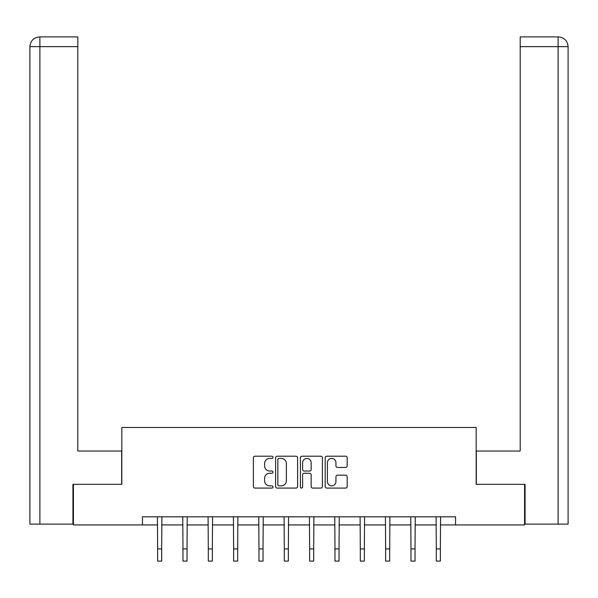 <?xml version="1.0" encoding="UTF-8"?>
<svg xmlns="http://www.w3.org/2000/svg" width="598" height="598" viewBox="0 0 598 598"><rect width="100%" height="100%" fill="white"/><g stroke="black" fill="none" stroke-linecap="round" stroke-linejoin="round"><path stroke-width="0.9" d="M273.017 457.32A1.114 1.114 0 0 0 271.903 456.207L254.965 456.207A1.592 1.592 0 0 0 253.373 457.799L253.373 486.488A1.592 1.592 0 0 0 254.965 488.088L271.903 488.088A1.114 1.114 0 0 0 273.017 486.966A1.114 1.114 0 0 0 271.903 485.853L269.705 485.853A5.098 5.098 0 0 1 264.608 480.755L264.608 478.363A5.098 5.098 0 0 1 269.705 473.257L271.903 473.257A1.114 1.114 0 0 0 273.017 472.143A1.114 1.114 0 0 0 271.903 471.03L269.705 471.03A5.098 5.098 0 0 1 264.608 465.924L264.608 463.54A5.098 5.098 0 0 1 269.705 458.434L271.903 458.434A1.114 1.114 0 0 0 273.017 457.32M345.584 467.442A1.592 1.592 0 0 0 347.184 465.849L347.184 457.799A1.592 1.592 0 0 0 345.584 456.207L326.777 456.207A1.592 1.592 0 0 0 325.185 457.799L325.185 486.488A1.592 1.592 0 0 0 326.777 488.088L345.584 488.088A1.592 1.592 0 0 0 347.184 486.488L347.184 476.77A1.592 1.592 0 0 0 345.584 475.171L337.534 475.171A1.592 1.592 0 0 0 335.941 476.77L335.941 481.592A4.261 4.261 0 0 1 331.681 485.853A4.261 4.261 0 0 1 327.412 481.592L327.412 462.703A4.261 4.261 0 0 1 331.681 458.434A4.261 4.261 0 0 1 335.941 462.703L335.941 465.849A1.592 1.592 0 0 0 337.534 467.442L345.584 467.442M77.807 36.904L39.655 36.904L77.807 36.904L77.807 46.651L39.887 46.651L39.887 524.117L72.934 524.117L72.934 484.328L121.82 484.328L121.82 427.488L476.18 427.488L476.18 484.328L524.573 484.328L524.573 524.924L455.556 524.924L455.556 516.807L142.444 516.807L142.444 524.924L157.633 524.924M73.427 484.328L73.427 524.924L142.444 524.924M297.602 457.799A1.592 1.592 0 0 0 296.01 456.207L277.203 456.207A1.592 1.592 0 0 0 275.603 457.799L275.603 486.488A1.592 1.592 0 0 0 277.203 488.088L296.01 488.088A1.592 1.592 0 0 0 297.602 486.488L297.602 457.799M301.99 456.207L320.797 456.207A1.592 1.592 0 0 1 322.397 457.799L322.397 486.488A1.592 1.592 0 0 1 320.797 488.088L312.747 488.088A1.592 1.592 0 0 1 311.154 486.488L311.154 474.857A1.592 1.592 0 0 0 309.562 473.257L304.218 473.257A1.592 1.592 0 0 0 302.625 474.857L302.625 486.966A1.114 1.114 0 0 1 301.512 488.088A1.114 1.114 0 0 1 300.398 486.966L300.398 457.799A1.592 1.592 0 0 1 301.99 456.207M161.692 524.924L182.966 524.924M187.025 524.924L208.298 524.924M212.357 524.924L233.631 524.924M237.69 524.924L258.971 524.924M263.03 524.924L284.304 524.924M288.363 524.924L309.637 524.924M313.696 524.924L334.97 524.924M339.029 524.924L360.31 524.924M364.369 524.924L385.643 524.924M389.702 524.924L410.976 524.924M415.034 524.924L436.308 524.924M440.367 524.924L455.556 524.924M278.952 458.434A1.114 1.114 0 0 0 277.838 459.548L277.838 484.739A1.114 1.114 0 0 0 278.952 485.853L281.269 485.853A5.098 5.098 0 0 0 286.367 480.755L286.367 463.54A5.098 5.098 0 0 0 281.269 458.434L278.952 458.434M311.154 462.777A4.261 4.261 0 0 0 306.894 458.517A4.261 4.261 0 0 0 302.625 462.777L302.625 469.437A1.592 1.592 0 0 0 304.218 471.03L309.562 471.03A1.592 1.592 0 0 0 311.154 469.437L311.154 462.777M157.424 516.807L157.633 548.912L161.692 548.912L161.894 516.807M157.633 548.912L157.633 561.096L161.692 561.096L161.692 548.912M121.656 484.328L121.656 451.034L77.807 451.034L77.807 46.651M39.887 524.117L29.9 524.117L29.9 46.651C30.483 40.731 33.727 37.487 39.632 36.904M39.887 36.904L42.077 36.904L39.887 36.904L39.887 46.651L29.9 46.651C30.468 40.739 33.72 37.495 39.647 36.904M476.344 484.328L476.344 451.034L520.193 451.034L520.193 36.904L558.345 36.904L520.193 36.904M568.1 426.673L568.1 46.651L568.1 524.117L525.066 524.117L525.066 484.328L524.573 484.328M558.113 36.904L555.923 36.904L558.113 36.904L558.113 46.651L520.193 46.651M558.113 524.117L558.113 46.651L568.1 46.651C567.517 40.731 564.273 37.487 558.368 36.904M182.756 516.807L182.966 548.912L187.025 548.912L187.226 516.807M182.966 548.912L182.966 561.096L187.025 561.096L187.025 548.912M208.089 516.807L208.298 548.912L212.357 548.912L212.567 516.807M208.298 548.912L208.298 561.096L212.357 561.096L212.357 548.912M233.429 516.807L233.631 548.912L237.69 548.912L237.899 516.807M233.631 548.912L233.631 561.096L237.69 561.096L237.69 548.912M258.762 516.807L258.971 548.912L263.03 548.912L263.232 516.807M258.971 548.912L258.971 561.096L263.03 561.096L263.03 548.912M284.095 516.807L284.304 548.912L288.363 548.912L288.565 516.807M284.304 548.912L284.304 561.096L288.363 561.096L288.363 548.912M309.435 516.807L309.637 548.912L313.696 548.912L313.905 516.807M309.637 548.912L309.637 561.096L313.696 561.096L313.696 548.912M334.768 516.807L334.97 548.912L339.029 548.912L339.238 516.807M334.97 548.912L334.97 561.096L339.029 561.096L339.029 548.912M360.101 516.807L360.31 548.912L364.369 548.912L364.571 516.807M360.31 548.912L360.31 561.096L364.369 561.096L364.369 548.912M385.433 516.807L385.643 548.912L389.702 548.912L389.911 516.807M385.643 548.912L385.643 561.096L389.702 561.096L389.702 548.912M410.774 516.807L410.976 548.912L415.034 548.912L415.244 516.807M410.976 548.912L410.976 561.096L415.034 561.096L415.034 548.912M436.106 516.807L436.308 548.912L440.367 548.912L440.577 516.807M436.308 548.912L436.308 561.096L440.367 561.096L440.367 548.912M29.9 46.651L29.9 426.673"/></g></svg>
